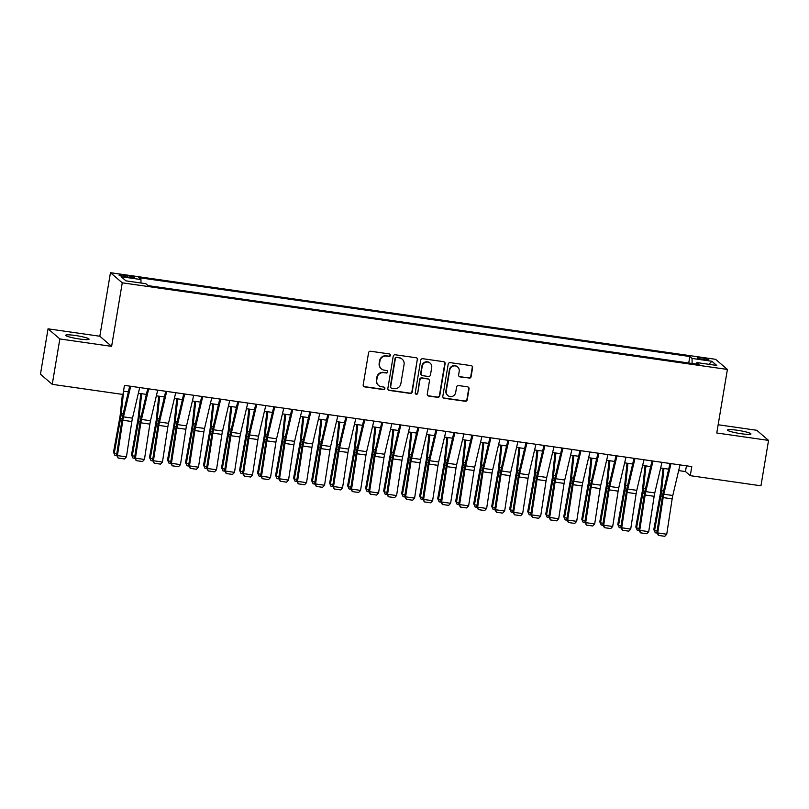 <?xml version="1.0" encoding="UTF-8"?>
<svg xmlns="http://www.w3.org/2000/svg" width="809" height="809" viewBox="0 0 809 809"><rect width="100%" height="100%" fill="white"/><g stroke="black" fill="none" stroke-linecap="round" stroke-linejoin="round"><path stroke-width="1.21" d="M390.434 355.363A1.274 1.244 130.6 0 0 389.402 353.938L370.623 351.248A1.82 1.77 130.6 0 0 368.56 352.775L363.19 384.851A1.82 1.77 130.6 0 0 364.657 386.884L383.446 389.574A1.274 1.244 130.6 0 0 384.477 387.359A1.274 1.244 130.6 0 0 383.86 387.086L381.433 386.732A5.825 5.673 130.6 0 1 376.721 380.22L377.176 377.55A5.825 5.673 130.6 0 1 383.779 372.656L386.217 373A1.274 1.244 130.6 0 0 387.258 370.785A1.274 1.244 130.6 0 0 386.631 370.512L384.204 370.158A5.825 5.673 130.6 0 1 379.502 363.646L379.947 360.976A5.825 5.673 130.6 0 1 386.56 356.081L388.987 356.425A1.274 1.244 130.6 0 0 390.434 355.363M381.363 368.874L381.049 368.601A5.825 5.673 130.6 0 1 379.178 363.372L379.623 360.703A5.825 5.673 130.6 0 1 386.237 355.808L388.674 356.152A1.274 1.244 130.6 0 0 389.857 354.089M363.625 386.338A1.82 1.77 130.6 0 0 364.343 386.611L383.122 389.301A1.274 1.244 130.6 0 0 384.305 387.238M378.592 385.448L378.268 385.175A5.825 5.673 130.6 0 1 376.407 379.947L376.852 377.277A5.825 5.673 130.6 0 1 383.466 372.383L385.893 372.727A1.274 1.244 130.6 0 0 387.086 370.664M737.191 430.236A11.862 1.416 9.5 0 0 727.534 430.034A11.862 1.416 9.5 0 0 741.277 433.735A11.862 1.416 9.5 0 0 750.944 433.948A11.862 1.416 9.5 0 0 737.191 430.236M75.318 335.482A11.862 1.416 9.5 0 0 65.66 335.28A11.862 1.416 9.5 0 0 79.403 338.991A11.862 1.416 9.5 0 0 89.061 339.193A11.862 1.416 9.5 0 0 75.318 335.482M701.99 357.942A5.936 0.708 9.5 0 0 697.166 357.841A5.936 0.708 9.5 0 0 704.032 359.692A5.936 0.708 9.5 0 0 708.866 359.793A5.936 0.708 9.5 0 0 701.99 357.942M469.018 378.197A1.82 1.77 130.6 0 0 471.091 376.67L472.598 367.67A1.82 1.77 130.6 0 0 471.121 365.638L450.259 362.644A1.82 1.77 130.6 0 0 448.196 364.171L442.826 396.258A1.82 1.77 130.6 0 0 444.303 398.291L465.155 401.274A1.82 1.77 130.6 0 0 467.228 399.747L469.048 388.876A1.82 1.77 130.6 0 0 467.572 386.844L458.652 385.559A1.82 1.77 130.6 0 0 456.579 387.086L455.679 392.486A4.864 4.743 130.6 0 1 447.781 395.5A4.864 4.743 130.6 0 1 446.224 391.131L449.753 370.006A4.864 4.743 130.6 0 1 457.651 366.993A4.864 4.743 130.6 0 1 459.209 371.361L458.622 374.88A1.82 1.77 130.6 0 0 460.099 376.923L468.704 377.924A1.82 1.77 130.6 0 0 470.767 376.397L472.274 367.397A1.82 1.77 130.6 0 0 471.839 365.911M716.774 432.987L768.55 440.399L760.956 485.794L690.269 475.672L691.786 466.591L124.465 385.377L122.938 394.458L52.251 384.336L59.846 338.951L111.622 346.363L122.26 282.816L727.402 369.44L716.774 432.987M417.616 359.793A1.82 1.77 130.6 0 0 416.15 357.76L395.288 354.777A1.82 1.77 130.6 0 0 393.214 356.304L387.855 388.381A1.82 1.77 130.6 0 0 389.321 390.423L410.183 393.407A1.82 1.77 130.6 0 0 412.246 391.88L417.292 359.52A1.82 1.77 130.6 0 0 416.868 358.033M422.773 358.711L443.635 361.694A1.82 1.77 130.6 0 1 445.102 363.737L439.732 395.813A1.82 1.77 130.6 0 1 437.669 397.34L428.74 396.066A1.82 1.77 130.6 0 1 427.273 394.023L429.448 381.019A1.82 1.77 130.6 0 0 427.981 378.986L422.055 378.137A1.82 1.77 130.6 0 0 419.992 379.664L417.727 393.204A1.274 1.244 130.6 0 1 415.654 393.993A1.274 1.244 130.6 0 1 415.25 392.85L420.71 360.238A1.82 1.77 130.6 0 1 422.773 358.711M125.688 276.88L129.652 277.447A5.744 0.688 9.5 0 0 134.334 277.548A5.744 0.688 9.5 0 0 127.68 275.748L123.716 275.181A5.744 0.688 9.5 0 0 119.034 275.08A5.744 0.688 9.5 0 0 125.688 276.88M122.26 282.816L110.459 272.694L715.601 359.317L727.402 369.44M688.742 363.019L689.834 356.516L138.723 277.629L140.948 279.54L140.978 283.008M689.834 356.516L692.069 358.438L711.88 361.269L716.723 365.425L696.913 362.594L699.148 364.505L148.027 285.617L145.802 283.696L125.992 280.865L121.138 276.708L140.948 279.54M111.622 346.363L99.82 336.241L48.044 328.828L59.846 338.951M48.044 328.828L40.45 374.213L52.251 384.336M768.55 440.399L756.749 430.277L718.149 424.755M99.82 336.241L110.459 272.694M678.66 470.595L685.476 471.566L690.269 475.672M123.504 391.121L128.378 391.819M138.349 393.245L146.389 394.398M156.359 395.823L164.399 396.976M174.37 398.402L182.409 399.555M192.38 400.981L200.42 402.124M210.391 403.56L218.43 404.702M228.401 406.138L236.44 407.281M246.411 408.717L254.451 409.86M264.422 411.296L272.461 412.438M282.432 413.874L290.471 415.017M300.442 416.453L308.482 417.596M318.453 419.022L326.492 420.174M336.463 421.6L344.503 422.753M354.473 424.179L362.513 425.332M372.484 426.758L380.523 427.91M390.494 429.336L398.524 430.489M408.505 431.915L416.534 433.068M426.515 434.494L434.544 435.647M444.525 437.072L452.555 438.225M462.536 439.651L470.565 440.804M480.546 442.23L488.575 443.383M498.556 444.808L506.586 445.961M516.567 447.387L524.596 448.54M534.577 449.966L542.606 451.119M552.587 452.544L560.617 453.697M570.598 455.123L578.627 456.276M588.608 457.702L596.638 458.855M606.619 460.281L614.648 461.433M624.629 462.859L632.658 464.002M642.639 465.438L650.669 466.581M660.65 468.017L668.679 469.159M686.436 465.832L685.476 471.566M696.913 362.594L696.306 364.101M692.099 363.504L692.069 358.438M711.88 361.269L708.906 364.313M388.28 389.867A1.82 1.77 130.6 0 0 388.998 390.14L409.86 393.134A1.82 1.77 130.6 0 0 411.923 391.607L417.292 359.52M396.814 357.548A1.274 1.244 130.6 0 0 395.368 358.62L390.656 386.773A1.274 1.244 130.6 0 0 391.677 388.199L394.246 388.573A5.825 5.673 130.6 0 0 400.859 383.678L404.075 364.424A5.825 5.673 130.6 0 0 399.373 357.912L396.491 357.275A1.274 1.244 130.6 0 0 395.045 358.347L395.368 358.62M391.06 387.926L390.747 387.653A1.274 1.244 130.6 0 1 390.332 386.5L395.045 358.347M402.215 359.196L401.891 358.923A5.825 5.673 130.6 0 0 399.059 357.639L399.373 357.912M396.491 357.275L399.059 357.639M427.708 395.51A1.82 1.77 130.6 0 0 428.426 395.793L437.356 397.067A1.82 1.77 130.6 0 0 439.418 395.54L444.788 363.463A1.82 1.77 130.6 0 0 444.353 361.967M428.871 379.381L428.548 379.108A1.82 1.77 130.6 0 0 427.658 378.713L421.742 377.864A1.82 1.77 130.6 0 0 419.669 379.391L417.727 393.204M415.513 393.841A1.274 1.244 130.6 0 0 417.404 392.931M431.713 367.519A4.864 4.743 130.6 0 0 425.372 362.341A4.864 4.743 130.6 0 0 422.247 366.164L421.004 373.606A1.82 1.77 130.6 0 0 422.48 375.639L428.396 376.488A1.82 1.77 130.6 0 0 430.459 374.961L431.713 367.519M430.145 363.15L429.832 362.877A4.864 4.743 130.6 0 0 421.934 365.89L422.247 366.164M421.59 375.234L421.267 374.961A1.82 1.77 130.6 0 1 420.69 373.333L421.934 365.89M459.057 376.367A1.82 1.77 130.6 0 0 459.775 376.65L468.704 377.924M457.651 366.993L457.338 366.72A4.864 4.743 130.6 0 0 449.44 369.733L449.753 370.006M447.781 395.5L447.458 395.227A4.864 4.743 130.6 0 1 445.901 390.858L449.44 369.733M443.261 397.745A1.82 1.77 130.6 0 0 443.979 398.018L464.841 401.001A1.82 1.77 130.6 0 0 466.904 399.474L468.724 388.603A1.82 1.77 130.6 0 0 468.29 387.117M122.392 394.377L120.298 414.127A9.273 1.79 98.1 0 1 119.803 417.636L113.503 452.221L114.241 453.232L120.541 418.647A13.905 2.68 -81.9 0 0 121.289 413.389L123.646 391.141M116.799 455.72L114.949 455.457L113.503 452.221M114.949 455.457L114.241 453.232L116.83 453.606M139.694 387.562L132.494 418.152A9.273 1.79 -81.9 0 0 131.847 421.529L126.437 456.883L117.426 455.588L118.165 458.056L116.577 455.234L121.987 419.881A13.905 2.68 98.1 0 1 122.958 414.815L129.713 386.136M116.577 455.234L117.426 455.588L122.837 420.235A9.273 1.79 -81.9 0 1 123.484 416.857L130.684 386.267M126.437 456.883L124.465 458.966L118.165 458.056M140.756 393.589L138.309 416.706A9.273 1.79 98.1 0 1 137.813 420.215L131.513 454.8L132.251 455.811L138.551 421.216A13.905 2.68 -81.9 0 0 139.3 415.968L141.656 393.72M134.81 458.298L132.959 458.036L131.513 454.8M132.959 458.036L132.251 455.811L134.84 456.185M158.766 396.167L156.319 419.284A9.273 1.79 98.1 0 1 155.824 422.794L149.523 457.378L150.262 458.39L156.562 423.795A13.905 2.68 -81.9 0 0 157.31 418.546L159.666 396.299M152.82 460.877L150.97 460.604L149.523 457.378M150.97 460.604L150.262 458.39L152.85 458.764M176.777 398.746L174.329 421.863A9.273 1.79 98.1 0 1 173.834 425.372L167.534 459.957L168.272 460.968L174.572 426.373A13.905 2.68 -81.9 0 0 175.32 421.125L177.677 398.877M170.83 463.456L168.98 463.183L167.534 459.957M168.98 463.183L168.272 460.968L170.861 461.342M194.787 401.325L192.34 424.442A9.273 1.79 98.1 0 1 191.844 427.941L185.544 462.536L186.282 463.547L192.582 428.952A13.905 2.68 -81.9 0 0 193.331 423.704L195.687 401.446M188.841 466.035L186.99 465.762L185.544 462.536M186.99 465.762L186.282 463.547L188.871 463.921M157.704 390.14L150.504 420.731A9.273 1.79 -81.9 0 0 149.857 424.108L144.447 459.461L135.437 458.167L136.175 460.634L134.587 457.813L139.997 422.46A13.905 2.68 98.1 0 1 140.968 417.393L147.723 388.714M134.587 457.813L135.437 458.167L140.847 422.814A9.273 1.79 -81.9 0 1 141.494 419.436L148.694 388.846M144.447 459.461L142.475 461.545L136.175 460.634M175.715 392.719L168.515 423.309A9.273 1.79 -81.9 0 0 167.868 426.687L162.457 462.04L153.447 460.746L154.185 463.213L152.598 460.392L158.008 425.038A13.905 2.68 98.1 0 1 158.979 419.972L165.734 391.283M152.598 460.392L153.447 460.746L158.857 425.392A9.273 1.79 -81.9 0 1 159.504 422.015L166.705 391.425M162.457 462.04L160.485 464.123L154.185 463.213M193.725 395.298L186.525 425.888A9.273 1.79 -81.9 0 0 185.878 429.266L180.468 464.619L171.457 463.324L172.196 465.792L170.608 462.97L176.018 427.617A13.905 2.68 98.1 0 1 176.989 422.551L183.744 393.862M170.608 462.97L171.457 463.324L176.868 427.971A9.273 1.79 -81.9 0 1 177.515 424.594L184.715 394.003M180.468 464.619L178.496 466.702L172.196 465.792M211.736 397.876L204.535 428.467A9.273 1.79 -81.9 0 0 203.888 431.844L198.478 467.197L189.468 465.903L190.206 468.371L188.618 465.549L194.029 430.196A13.905 2.68 98.1 0 1 194.999 425.129L201.754 396.44M188.618 465.549L189.468 465.903L194.878 430.55A9.273 1.79 -81.9 0 1 195.525 427.172L202.725 396.582M198.478 467.197L196.506 469.271L190.206 468.371M212.797 403.903L210.35 427.021A9.273 1.79 98.1 0 1 209.855 430.519L203.555 465.114L204.293 466.126L210.593 431.531A13.905 2.68 -81.9 0 0 211.341 426.282L213.697 404.025M206.851 468.613L205.001 468.34L203.555 465.114M205.001 468.34L204.293 466.126L206.882 466.5M229.746 400.455L222.546 431.045A9.273 1.79 -81.9 0 0 221.899 434.423L216.488 469.776L207.478 468.482L208.216 470.949L206.629 468.128L212.039 432.775A13.905 2.68 98.1 0 1 213.01 427.708L219.765 399.019M206.629 468.128L207.478 468.482L212.888 433.128A9.273 1.79 -81.9 0 1 213.536 429.751L220.736 399.161M216.488 469.776L214.516 471.849L208.216 470.949M230.808 406.482L228.36 429.599A9.273 1.79 98.1 0 1 227.865 433.098L221.565 467.693L222.303 468.704L228.603 434.109A13.905 2.68 -81.9 0 0 229.352 428.861L231.708 406.603M224.862 471.192L223.011 470.919L221.565 467.693M223.011 470.919L222.303 468.704L224.892 469.078M247.756 403.034L240.556 433.624A9.273 1.79 -81.9 0 0 239.899 437.002L234.499 472.355L225.489 471.06L226.227 473.528L224.639 470.707L230.049 435.353A13.905 2.68 98.1 0 1 231.02 430.287L237.775 401.598M224.639 470.707L225.489 471.06L230.899 435.707A9.273 1.79 -81.9 0 1 231.546 432.33L238.746 401.739M234.499 472.355L232.527 474.428L226.227 473.528M248.818 409.061L246.371 432.178A9.273 1.79 98.1 0 1 245.875 435.677L239.575 470.272L240.313 471.283L246.614 436.688A13.905 2.68 -81.9 0 0 247.362 431.44L249.718 409.182M242.872 473.771L241.021 473.498L239.575 470.272M241.021 473.498L240.313 471.283L242.902 471.647M265.767 405.612L258.567 436.203A9.273 1.79 -81.9 0 0 257.909 439.58L252.509 474.934L243.499 473.639L244.237 476.107L242.649 473.285L248.06 437.932A13.905 2.68 98.1 0 1 249.03 432.866L255.786 404.176M242.649 473.285L243.499 473.639L248.909 438.286A9.273 1.79 -81.9 0 1 249.556 434.908L256.756 404.318M252.509 474.934L250.537 477.007L244.237 476.107M266.828 411.639L264.381 434.757A9.273 1.79 98.1 0 1 263.886 438.256L257.586 472.85L258.324 473.862L264.624 439.267A13.905 2.68 -81.9 0 0 265.372 434.018L267.728 411.761M260.882 476.339L259.032 476.076L257.586 472.85M259.032 476.076L258.324 473.862L260.913 474.226M283.777 408.181L276.577 438.781A9.273 1.79 -81.9 0 0 275.92 442.159L270.519 477.512L261.509 476.218L262.247 478.685L260.66 475.864L266.07 440.511A13.905 2.68 98.1 0 1 267.041 435.444L273.796 406.755M260.66 475.864L261.509 476.218L266.919 440.865A9.273 1.79 -81.9 0 1 267.567 437.487L274.767 406.897M270.519 477.512L268.548 479.585L262.247 478.685M284.839 414.218L282.392 437.335A9.273 1.79 98.1 0 1 281.896 440.834L275.596 475.429L276.334 476.44L282.634 441.845A13.905 2.68 -81.9 0 0 283.383 436.597L285.739 414.339M278.893 478.918L277.042 478.655L275.596 475.429M277.042 478.655L276.334 476.44L278.923 476.804M301.787 410.76L294.587 441.36A9.273 1.79 -81.9 0 0 293.93 444.738L288.53 480.091L279.52 478.797L280.258 481.264L278.67 478.443L284.08 443.089A13.905 2.68 98.1 0 1 285.051 438.023L291.806 409.334M278.67 478.443L279.52 478.797L284.93 443.443A9.273 1.79 -81.9 0 1 285.577 440.066L292.777 409.475M288.53 480.091L286.558 482.164L280.258 481.264M302.849 416.797L300.402 439.914A9.273 1.79 98.1 0 1 299.906 443.413L293.606 478.008L294.345 479.019L300.645 444.424A13.905 2.68 -81.9 0 0 301.393 439.176L303.749 416.918M296.903 481.497L295.052 481.234L293.606 478.008M295.052 481.234L294.345 479.019L296.933 479.383M319.798 413.338L312.598 443.929A9.273 1.79 -81.9 0 0 311.94 447.306L306.54 482.67L297.53 481.375L298.268 483.843L296.681 481.021L302.091 445.668A13.905 2.68 98.1 0 1 303.062 440.602L309.817 411.912M296.681 481.021L297.53 481.375L302.94 446.022A9.273 1.79 -81.9 0 1 303.587 442.644L310.787 412.054M306.54 482.67L304.568 484.743L298.268 483.843M320.86 419.365L318.412 442.493A9.273 1.79 98.1 0 1 317.917 445.992L311.617 480.586L312.355 481.598L318.655 447.003A13.905 2.68 -81.9 0 0 319.403 441.754L321.76 419.497M314.913 484.075L313.063 483.812L311.617 480.586M313.063 483.812L312.355 481.598L314.944 481.962M337.808 415.917L330.608 446.507A9.273 1.79 -81.9 0 0 329.951 449.885L324.551 485.238L315.54 483.954L316.279 486.421L314.691 483.6L320.101 448.247A13.905 2.68 98.1 0 1 321.072 443.18L327.827 414.491M314.691 483.6L315.54 483.954L320.951 448.601A9.273 1.79 -81.9 0 1 321.598 445.223L328.798 414.633M324.551 485.238L322.579 487.321L316.279 486.421M338.87 421.944L336.423 445.071A9.273 1.79 98.1 0 1 335.917 448.57L329.627 483.165L330.365 484.176L336.665 449.582A13.905 2.68 -81.9 0 0 337.414 444.323L339.77 422.076M332.924 486.654L331.073 486.391L329.627 483.165M331.073 486.391L330.365 484.176L332.954 484.54M355.818 418.496L348.618 449.086A9.273 1.79 -81.9 0 0 347.961 452.464L342.561 487.817L333.551 486.533L334.289 489L332.701 486.179L338.111 450.825A13.905 2.68 98.1 0 1 339.082 445.759L345.837 417.07M332.701 486.179L333.551 486.533L338.961 451.179A9.273 1.79 -81.9 0 1 339.608 447.802L346.808 417.211M342.561 487.817L340.589 489.9L334.289 489M373.829 421.074L366.629 451.665A9.273 1.79 -81.9 0 0 365.971 455.042L360.571 490.396L351.561 489.111L352.289 491.579L350.712 488.757L356.122 453.404A13.905 2.68 98.1 0 1 357.093 448.338L363.848 419.649M350.712 488.757L351.561 489.111L356.971 453.758A9.273 1.79 -81.9 0 1 357.618 450.38L364.819 419.79M360.571 490.396L358.599 492.479L352.289 491.579M391.839 423.653L384.639 454.243A9.273 1.79 -81.9 0 0 383.982 457.621L378.582 492.974L369.571 491.69L370.3 494.157L368.722 491.336L374.132 455.983A13.905 2.68 98.1 0 1 375.103 450.916L381.858 422.227M368.722 491.336L369.571 491.69L374.982 456.337A9.273 1.79 -81.9 0 1 375.629 452.959L382.829 422.369M378.582 492.974L376.61 495.057L370.3 494.157M356.88 424.523L354.433 447.65A9.273 1.79 98.1 0 1 353.927 451.149L347.637 485.744L348.376 486.755L354.676 452.16A13.905 2.68 -81.9 0 0 355.424 446.902L357.78 424.654M350.934 489.233L349.083 488.97L347.637 485.744M349.083 488.97L348.376 486.755L350.964 487.119M374.891 427.101L372.443 450.229A9.273 1.79 98.1 0 1 371.938 453.728L365.648 488.323L366.386 489.334L372.686 454.739A13.905 2.68 -81.9 0 0 373.434 449.48L375.791 427.233M368.944 491.811L367.094 491.548L365.648 488.323M367.094 491.548L366.386 489.334L368.975 489.698M392.901 429.68L390.454 452.807A9.273 1.79 98.1 0 1 389.948 456.306L383.658 490.901L384.396 491.912L390.696 457.318A13.905 2.68 -81.9 0 0 391.445 452.059L393.801 429.812M386.955 494.39L385.104 494.127L383.658 490.901M385.104 494.127L384.396 491.912L386.985 492.276M409.85 426.232L402.649 456.822A9.273 1.79 -81.9 0 0 401.992 460.2L396.592 495.553L387.582 494.269L388.31 496.736L386.732 493.915L392.143 458.561A13.905 2.68 98.1 0 1 393.113 453.495L399.868 424.806M386.732 493.915L387.582 494.269L392.992 458.915A9.273 1.79 -81.9 0 1 393.639 455.538L400.839 424.947M396.592 495.553L394.62 497.636L388.31 496.736M410.911 432.259L408.464 455.386A9.273 1.79 98.1 0 1 407.958 458.885L401.668 493.48L402.407 494.481L408.707 459.896A13.905 2.68 -81.9 0 0 409.455 454.638L411.811 432.39M404.965 496.969L403.115 496.706L401.668 493.48M403.115 496.706L402.407 494.481L404.996 494.855M427.86 428.81L420.66 459.401A9.273 1.79 -81.9 0 0 420.002 462.778L414.602 498.132L405.592 496.847L406.32 499.315L404.743 496.493L410.153 461.14A13.905 2.68 98.1 0 1 411.124 456.074L417.879 427.385M404.743 496.493L405.592 496.847L411.002 461.494A9.273 1.79 -81.9 0 1 411.65 458.116L418.85 427.526M414.602 498.132L412.63 500.215L406.32 499.315M428.922 434.837L426.474 457.965A9.273 1.79 98.1 0 1 425.969 461.464L419.679 496.059L420.417 497.06L426.717 462.475A13.905 2.68 -81.9 0 0 427.465 457.216L429.822 434.969M422.976 499.547L421.125 499.284L419.679 496.059M421.125 499.284L420.417 497.06L423.006 497.434M445.87 431.389L438.66 461.979A9.273 1.79 -81.9 0 0 438.013 465.357L432.613 500.71L423.603 499.426L424.331 501.893L422.753 499.072L428.163 463.719A13.905 2.68 98.1 0 1 429.134 458.652L435.889 429.963M422.753 499.072L423.603 499.426L429.013 464.073A9.273 1.79 -81.9 0 1 429.66 460.695L436.86 430.105M432.613 500.71L430.641 502.793L424.331 501.893M446.932 437.416L444.485 460.543A9.273 1.79 98.1 0 1 443.979 464.042L437.689 498.637L438.427 499.638L444.728 465.054A13.905 2.68 -81.9 0 0 445.476 459.795L447.832 437.548M440.986 502.126L439.135 501.863L437.689 498.637M439.135 501.863L438.427 499.638L441.016 500.013M463.881 433.968L456.67 464.558A9.273 1.79 -81.9 0 0 456.023 467.936L450.623 503.289L441.613 502.005L442.341 504.472L440.763 501.651L446.174 466.297A13.905 2.68 98.1 0 1 447.144 461.231L453.9 432.542M440.763 501.651L441.613 502.005L447.023 466.651A9.273 1.79 -81.9 0 1 447.67 463.274L454.87 432.684M450.623 503.289L448.651 505.372L442.341 504.472M464.942 439.995L462.495 463.112A9.273 1.79 98.1 0 1 461.99 466.621L455.7 501.216L456.438 502.217L462.738 467.632A13.905 2.68 -81.9 0 0 463.486 462.374L465.842 440.126M458.996 504.705L457.146 504.442L455.7 501.216M457.146 504.442L456.438 502.217L459.027 502.591M481.891 436.547L474.681 467.137A9.273 1.79 -81.9 0 0 474.034 470.514L468.633 505.868L459.623 504.583L460.351 507.051L458.774 504.229L464.184 468.876A13.905 2.68 98.1 0 1 465.155 463.81L471.91 435.121M458.774 504.229L459.623 504.583L465.033 469.23A9.273 1.79 -81.9 0 1 465.681 465.853L472.881 435.262M468.633 505.868L466.662 507.951L460.351 507.051M482.953 442.574L480.506 465.691A9.273 1.79 98.1 0 1 480 469.2L473.71 503.785L474.448 504.796L480.748 470.211A13.905 2.68 -81.9 0 0 481.497 464.953L483.853 442.705M477.007 507.283L475.156 507.021L473.71 503.785M475.156 507.021L474.448 504.796L477.037 505.17M499.901 439.125L492.691 469.716A9.273 1.79 -81.9 0 0 492.044 473.093L486.644 508.446L477.634 507.162L478.362 509.63L476.784 506.808L482.194 471.445A13.905 2.68 98.1 0 1 483.165 466.378L489.92 437.699M476.784 506.808L477.634 507.162L483.044 471.809A9.273 1.79 -81.9 0 1 483.691 468.431L490.891 437.831M486.644 508.446L484.672 510.53L478.362 509.63M500.963 445.152L498.516 468.269A9.273 1.79 98.1 0 1 498.01 471.778L491.72 506.363L492.459 507.374L498.759 472.79A13.905 2.68 -81.9 0 0 499.507 467.531L501.863 445.284M495.017 509.862L493.166 509.599L491.72 506.363M493.166 509.599L492.459 507.374L495.047 507.749M517.912 441.704L510.701 472.294A9.273 1.79 -81.9 0 0 510.054 475.672L504.654 511.025L495.644 509.741L496.372 512.208L494.795 509.377L500.205 474.023A13.905 2.68 98.1 0 1 501.175 468.957L507.931 440.278M494.795 509.377L495.644 509.741L501.054 474.387A9.273 1.79 -81.9 0 1 501.701 471.01L508.901 440.409M504.654 511.025L502.682 513.108L496.372 512.208M518.974 447.731L516.526 470.848A9.273 1.79 98.1 0 1 516.021 474.357L509.731 508.942L510.469 509.953L516.769 475.368A13.905 2.68 -81.9 0 0 517.517 470.11L519.874 447.862M513.027 512.441L511.177 512.178L509.731 508.942M511.177 512.178L510.469 509.953L513.058 510.327M535.922 444.283L528.712 474.873A9.273 1.79 -81.9 0 0 528.065 478.25L522.665 513.604L513.654 512.319L514.382 514.777L512.805 511.955L518.215 476.602A13.905 2.68 98.1 0 1 519.186 471.536L525.941 442.857M512.805 511.955L513.654 512.319L519.065 476.956A9.273 1.79 -81.9 0 1 519.712 473.578L526.912 442.988M522.665 513.604L520.693 515.687L514.382 514.777M536.984 450.31L534.537 473.427A9.273 1.79 98.1 0 1 534.031 476.936L527.741 511.521L528.479 512.532L534.779 477.947A13.905 2.68 -81.9 0 0 535.528 472.689L537.884 450.441M531.038 515.02L529.187 514.757L527.741 511.521M529.187 514.757L528.479 512.532L531.068 512.906M554.984 452.888L552.547 476.005A9.273 1.79 98.1 0 1 552.041 479.515L545.751 514.099L546.49 515.111L552.79 480.516A13.905 2.68 -81.9 0 0 553.538 475.267L555.894 453.02M549.048 517.598L547.197 517.335L545.751 514.099M547.197 517.335L546.49 515.111L549.078 515.485M572.994 455.467L570.557 478.584A9.273 1.79 98.1 0 1 570.052 482.093L563.762 516.678L564.5 517.689L570.8 483.094A13.905 2.68 -81.9 0 0 571.548 477.846L573.894 455.598M567.058 520.177L565.208 519.914L563.762 516.678M565.208 519.914L564.5 517.689L567.089 518.063M553.932 446.861L546.722 477.452A9.273 1.79 -81.9 0 0 546.075 480.829L540.675 516.182L531.665 514.888L532.393 517.356L530.815 514.534L536.225 479.181A13.905 2.68 98.1 0 1 537.196 474.114L543.951 445.435M530.815 514.534L531.665 514.888L537.075 479.535A9.273 1.79 -81.9 0 1 537.722 476.157L544.922 445.567M540.675 516.182L538.703 518.266L532.393 517.356M571.943 449.44L564.733 480.03A9.273 1.79 -81.9 0 0 564.085 483.408L558.685 518.761L549.675 517.467L550.403 519.934L548.826 517.113L554.236 481.759A13.905 2.68 98.1 0 1 555.207 476.693L561.962 448.014M548.826 517.113L549.675 517.467L555.085 482.113A9.273 1.79 -81.9 0 1 555.732 478.736L562.933 448.146M558.685 518.761L556.713 520.844L550.403 519.934M589.953 452.019L582.743 482.609A9.273 1.79 -81.9 0 0 582.096 485.987L576.696 521.34L567.685 520.045L568.414 522.513L566.836 519.691L572.246 484.338A13.905 2.68 98.1 0 1 573.217 479.272L579.972 450.583M566.836 519.691L567.685 520.045L573.096 484.692A9.273 1.79 -81.9 0 1 573.743 481.315L580.943 450.724M576.696 521.34L574.724 523.423L568.414 522.513M591.005 458.046L588.568 481.163A9.273 1.79 98.1 0 1 588.062 484.672L581.772 519.257L582.51 520.268L588.81 485.673A13.905 2.68 -81.9 0 0 589.559 480.425L591.905 458.177M585.069 522.756L583.218 522.483L581.772 519.257M583.218 522.483L582.51 520.268L585.099 520.642M607.964 454.597L600.753 485.188A9.273 1.79 -81.9 0 0 600.106 488.565L594.696 523.919L585.696 522.624L586.424 525.092L584.846 522.27L590.257 486.917A13.905 2.68 98.1 0 1 591.227 481.851L597.982 453.161M584.846 522.27L585.696 522.624L591.106 487.271A9.273 1.79 -81.9 0 1 591.753 483.893L598.953 453.303M594.696 523.919L592.734 526.002L586.424 525.092M609.015 460.624L606.578 483.742A9.273 1.79 98.1 0 1 606.072 487.251L599.782 521.835L600.521 522.847L606.821 488.252A13.905 2.68 -81.9 0 0 607.569 483.003L609.915 460.756M603.079 525.334L601.229 525.061L599.782 521.835M601.229 525.061L600.521 522.847L603.109 523.221M625.974 457.176L618.764 487.766A9.273 1.79 -81.9 0 0 618.116 491.144L612.706 526.497L603.706 525.203L604.434 527.67L602.857 524.849L608.267 489.496A13.905 2.68 98.1 0 1 609.238 484.429L615.993 455.74M602.857 524.849L603.706 525.203L609.116 489.849A9.273 1.79 -81.9 0 1 609.764 486.472L616.964 455.882M612.706 526.497L610.744 528.57L604.434 527.67M627.026 463.203L624.588 486.32A9.273 1.79 98.1 0 1 624.083 489.819L617.793 524.414L618.531 525.425L624.831 490.83A13.905 2.68 -81.9 0 0 625.579 485.582L627.926 463.324M621.09 527.913L619.239 527.64L617.793 524.414M619.239 527.64L618.531 525.425L621.12 525.799M643.984 459.755L636.774 490.345A9.273 1.79 -81.9 0 0 636.127 493.723L630.717 529.076L621.716 527.781L622.445 530.249L620.867 527.428L626.277 492.074A13.905 2.68 98.1 0 1 627.248 487.008L634.003 458.319M620.867 527.428L621.716 527.781L627.127 492.428A9.273 1.79 -81.9 0 1 627.774 489.051L634.974 458.46M630.717 529.076L628.755 531.149L622.445 530.249M645.036 465.782L642.599 488.899A9.273 1.79 98.1 0 1 642.093 492.398L635.803 526.993L636.541 528.004L642.842 493.409A13.905 2.68 -81.9 0 0 643.59 488.161L645.936 465.903M639.1 530.492L637.249 530.219L635.803 526.993M637.249 530.219L636.541 528.004L639.13 528.378M661.984 462.333L654.784 492.924A9.273 1.79 -81.9 0 0 654.137 496.301L648.727 531.655L639.727 530.36L640.455 532.828L638.877 530.006L644.288 494.653A13.905 2.68 98.1 0 1 645.258 489.587L652.014 460.897M638.877 530.006L639.727 530.36L645.137 495.007A9.273 1.79 -81.9 0 1 645.784 491.629L652.984 461.039M648.727 531.655L646.765 533.728L640.455 532.828M663.046 468.36L660.609 491.478A9.273 1.79 98.1 0 1 660.104 494.977L653.814 529.571L654.552 530.583L660.852 495.988A13.905 2.68 -81.9 0 0 661.6 490.739L663.946 468.482M657.11 533.07L655.26 532.797L653.814 529.571M655.26 532.797L654.552 530.583L657.141 530.957M679.995 464.912L672.795 495.502A9.273 1.79 -81.9 0 0 672.148 498.88L666.737 534.233L657.737 532.939L658.465 535.406L656.888 532.585L662.298 497.232A13.905 2.68 98.1 0 1 663.269 492.165L670.024 463.476M656.888 532.585L657.737 532.939L663.147 497.586A9.273 1.79 -81.9 0 1 663.795 494.208L670.995 463.618M666.737 534.233L664.776 536.306L658.465 535.406M123.494 276.506L123.716 275.181M127.448 277.123L127.68 275.748M120.541 418.647L122.149 418.87M121.289 413.389L123.231 413.662M132.494 418.152L123.484 416.857M131.847 421.529L122.837 420.235M138.551 421.216L140.159 421.449M139.3 415.968L141.241 416.241M156.562 423.795L158.17 424.027M157.31 418.546L159.252 418.819M174.572 426.373L176.18 426.606M175.32 421.125L177.262 421.398M192.582 428.952L194.19 429.185M193.331 423.704L195.272 423.977M150.504 420.731L141.494 419.436M149.857 424.108L140.847 422.814M168.515 423.309L159.504 422.015M167.868 426.687L158.857 425.392M186.525 425.888L177.515 424.594M185.878 429.266L176.868 427.971M204.535 428.467L195.525 427.172M203.888 431.844L194.878 430.55M210.593 431.531L212.201 431.763M211.341 426.282L213.283 426.555M222.546 431.045L213.536 429.751M221.899 434.423L212.888 433.128M228.603 434.109L230.211 434.342M229.352 428.861L231.293 429.134M240.556 433.624L231.546 432.33M239.899 437.002L230.899 435.707M246.614 436.688L248.221 436.921M247.362 431.44L249.303 431.713M258.567 436.203L249.556 434.908M257.909 439.58L248.909 438.286M264.624 439.267L266.232 439.499M265.372 434.018L267.314 434.291M276.577 438.781L267.567 437.487M275.92 442.159L266.919 440.865M282.634 441.845L284.242 442.078M283.383 436.597L285.324 436.87M294.587 441.36L285.577 440.066M293.93 444.738L284.93 443.443M300.645 444.424L302.253 444.657M301.393 439.176L303.335 439.449M312.598 443.929L303.587 442.644M311.94 447.306L302.94 446.022M318.655 447.003L320.263 447.235M319.403 441.754L321.345 442.027M330.608 446.507L321.598 445.223M329.951 449.885L320.951 448.601M336.665 449.582L338.273 449.814M337.414 444.323L339.355 444.606M348.618 449.086L339.608 447.802M347.961 452.464L338.961 451.179M366.629 451.665L357.618 450.38M365.971 455.042L356.971 453.758M384.639 454.243L375.629 452.959M383.982 457.621L374.982 456.337M354.676 452.16L356.284 452.393M355.424 446.902L357.366 447.185M372.686 454.739L374.294 454.971M373.434 449.48L375.376 449.764M390.696 457.318L392.304 457.55M391.445 452.059L393.386 452.342M402.649 456.822L393.639 455.538M401.992 460.2L392.992 458.915M408.707 459.896L410.315 460.129M409.455 454.638L411.397 454.921M420.66 459.401L411.65 458.116M420.002 462.778L411.002 461.494M426.717 462.475L428.325 462.708M427.465 457.216L429.407 457.5M438.66 461.979L429.66 460.695M438.013 465.357L429.013 464.073M444.728 465.054L446.335 465.286M445.476 459.795L447.417 460.078M456.67 464.558L447.67 463.274M456.023 467.936L447.023 466.651M462.738 467.632L464.346 467.855M463.486 462.374L465.428 462.657M474.681 467.137L465.681 465.853M474.034 470.514L465.033 469.23M480.748 470.211L482.356 470.433M481.497 464.953L483.438 465.236M492.691 469.716L483.691 468.431M492.044 473.093L483.044 471.809M498.759 472.79L500.367 473.012M499.507 467.531L501.449 467.814M510.701 472.294L501.701 471.01M510.054 475.672L501.054 474.387M516.769 475.368L518.377 475.591M517.517 470.11L519.459 470.383M528.712 474.873L519.712 473.578M528.065 478.25L519.065 476.956M534.779 477.947L536.387 478.17M535.528 472.689L537.469 472.962M552.79 480.516L554.398 480.748M553.538 475.267L555.48 475.54M570.8 483.094L572.408 483.327M571.548 477.846L573.49 478.119M546.722 477.452L537.722 476.157M546.075 480.829L537.075 479.535M564.733 480.03L555.732 478.736M564.085 483.408L555.085 482.113M582.743 482.609L573.743 481.315M582.096 485.987L573.096 484.692M588.81 485.673L590.418 485.906M589.559 480.425L591.5 480.698M600.753 485.188L591.753 483.893M600.106 488.565L591.106 487.271M606.821 488.252L608.429 488.484M607.569 483.003L609.511 483.276M618.764 487.766L609.764 486.472M618.116 491.144L609.116 489.849M624.831 490.83L626.439 491.063M625.579 485.582L627.521 485.855M636.774 490.345L627.774 489.051M636.127 493.723L627.127 492.428M642.842 493.409L644.449 493.642M643.59 488.161L645.531 488.434M654.784 492.924L645.784 491.629M654.137 496.301L645.137 495.007M660.852 495.988L662.46 496.22M661.6 490.739L663.542 491.012M672.795 495.502L663.795 494.208M672.148 498.88L663.147 497.586"/></g></svg>
